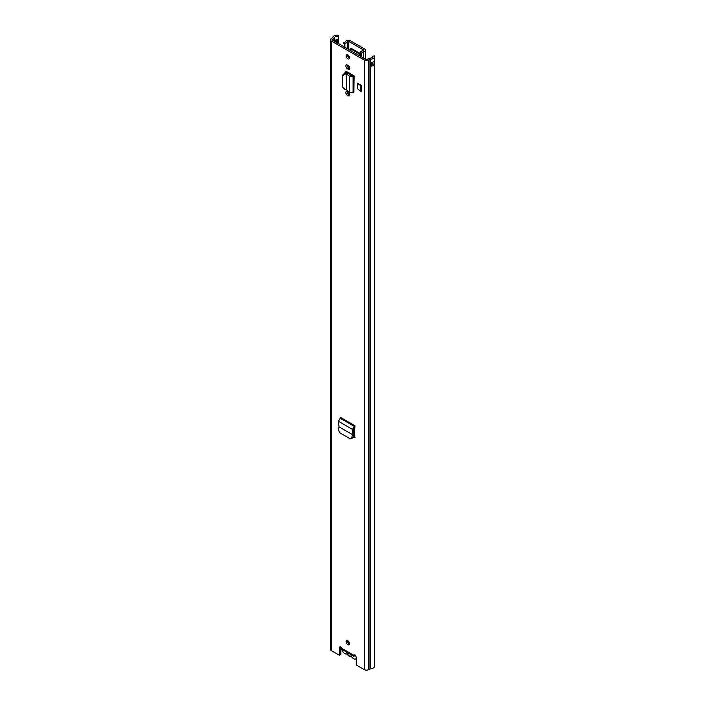 <?xml version="1.0" encoding="UTF-8"?>
<svg xmlns="http://www.w3.org/2000/svg" width="705" height="705" viewBox="0 0 705 705"><rect width="100%" height="100%" fill="white"/><g stroke="black" fill="none" stroke-linecap="round" stroke-linejoin="round"><path stroke-width="1.06" d="M351.319 438.343L353.082 437.329L353.892 434.086L352.526 434.65L351.769 437.682L353.082 437.329M352.985 437.62L353.901 437.735L354.439 436.783L354.95 425.767L352.421 429.363L352.553 434.668L339.043 426.869L338.532 430.041L339.669 432.729L350.015 438.695L352.139 438.431M350.015 438.695L351.769 437.682M339.043 426.869L338.374 421.255L340.709 417.536L354.95 425.767L354.879 426.551M354.166 75.928L353.866 92.214L354.166 75.928L346.825 71.698A2.626 1.516 -120 0 0 345.512 71.566A2.626 1.516 -120 0 0 344.965 72.765L344.965 72.941M357.453 83.181L357.453 88.76L360.81 91.474L360.81 85.904L357.453 83.181L361.48 85.517L360.81 85.904M360.81 91.474L361.48 91.086L361.48 85.517M354.104 655.007L353.743 655.218A1.912 1.102 60 0 1 353.91 655.086A1.912 1.102 60 0 1 355.382 655.597A1.912 1.102 60 0 1 356.21 657.518L356.21 664.965L364.326 669.644L364.326 60.075L331.341 41.031A2.987 1.727 180 0 1 330.469 39.806A2.987 1.727 180 0 1 331.165 38.705L332.531 37.762A1.066 0.617 0 0 0 332.778 37.435A4.53 2.617 180 0 1 338.603 35.25L338.083 39.709A2.124 1.225 180 0 1 338.567 40.414A2.124 1.225 180 0 1 337.951 41.357L337.422 41.666A2.124 1.225 180 0 1 335.774 42.027M341.925 648.397L353.743 655.218L354.06 656.417L342.841 649.939L341.925 648.397A1.912 1.102 60 0 0 339.845 646.97A1.912 1.102 60 0 0 339.457 647.842L339.457 655.289L331.341 650.609A2.987 1.727 180 0 1 330.469 649.384L330.469 39.806M346.137 641.726A2.397 1.384 60 0 1 346.631 640.634A2.397 1.384 60 0 1 348.481 641.277A2.397 1.384 60 0 1 349.53 643.691A2.397 1.384 60 0 1 349.037 644.784A2.397 1.384 60 0 1 347.186 644.15A2.397 1.384 60 0 1 346.137 641.726M346.137 55.88A2.397 1.384 60 0 1 346.631 54.787A2.397 1.384 60 0 1 348.481 55.431A2.397 1.384 60 0 1 349.53 57.845A2.397 1.384 60 0 1 349.037 58.938A2.397 1.384 60 0 1 347.186 58.295A2.397 1.384 60 0 1 346.137 55.88M347.415 65.072L348.244 65.547A2.238 1.295 60 0 1 349.706 67.521A2.238 1.295 60 0 1 349.372 69.319A2.238 1.295 60 0 1 348.244 69.205L347.415 68.729A2.238 1.295 60 0 1 345.838 65.988A2.238 1.295 60 0 1 346.296 64.957A2.238 1.295 60 0 1 347.415 65.072M347.415 91.632L348.244 92.108A2.238 1.295 60 0 1 349.706 94.082A2.238 1.295 60 0 1 349.372 95.88A2.238 1.295 60 0 1 348.244 95.765L347.415 95.29A2.238 1.295 60 0 1 345.838 92.549A2.238 1.295 60 0 1 346.296 91.518A2.238 1.295 60 0 1 347.415 91.632M349.821 95.087A2.238 1.295 60 0 1 349.601 94.981L348.772 94.505A2.238 1.295 60 0 1 347.195 91.765A2.238 1.295 60 0 1 347.204 91.527M349.821 68.526A2.238 1.295 60 0 1 349.601 68.42L348.772 67.944A2.238 1.295 60 0 1 347.195 65.204A2.238 1.295 60 0 1 347.204 64.966M349.504 644.035A2.397 1.384 60 0 1 347.494 640.951A2.397 1.384 60 0 1 347.521 640.607M349.504 58.189A2.397 1.384 60 0 1 347.494 55.105A2.397 1.384 60 0 1 347.521 54.761M339.457 655.289L340.815 654.504L340.815 647.067L339.457 647.842M364.326 669.644A2.987 1.727 180 0 0 368.354 669.75L369.984 668.957A1.066 0.617 0 0 1 370.539 668.825A4.53 2.617 180 0 0 374.531 666.225L374.531 56.647A4.53 2.617 180 0 0 374.337 55.88L372.496 56.206A2.617 1.507 180 0 1 372.61 56.647A2.617 1.507 180 0 1 370.31 58.145A2.987 1.727 0 0 0 368.75 58.533L367.12 59.326A1.066 0.617 180 0 1 365.683 59.291L332.698 40.247A1.066 0.617 180 0 1 332.39 39.806A1.066 0.617 180 0 1 332.637 39.418L334.003 38.475A2.987 1.727 0 0 0 334.681 37.568A2.617 1.507 180 0 1 338.039 36.308M344.965 72.765L346.322 71.981A2.626 1.516 60 0 1 346.375 71.505M346.322 71.981L346.322 73.038M354.43 436.88L353.346 436.254M338.603 43.657L338.603 35.25M374.531 56.647A4.53 2.617 180 0 1 370.539 59.246A1.066 0.617 0 0 0 369.984 59.387L368.354 60.172A2.987 1.727 180 0 1 364.326 60.075M372.496 57.087L372.496 56.206M371.288 64.922A2.617 1.507 0 0 0 372.522 64.005A1.71 0.987 0 0 0 374.47 64.049A4.53 2.617 180 0 1 370.83 66.182L370.83 62.701A4.53 2.617 0 0 0 374.47 60.568L374.496 60.568A1.604 0.925 0 0 0 374.496 60.568L374.47 64.049M334.584 41.331A2.987 1.727 0 0 0 334.681 41.057A2.617 1.507 180 0 1 334.725 40.89A2.617 1.507 180 0 1 336.593 39.78A2.617 1.507 180 0 1 338.039 39.788M353.795 656.152L354.967 654.681M336.823 41.057L336.743 39.885A1.71 0.987 180 0 1 336.593 39.78M337.122 40.097A0.961 0.555 180 0 1 337.122 40.881L336.593 41.19A0.961 0.555 180 0 1 335.236 41.19L334.725 40.89M371.288 63.538A0.961 0.555 0 0 1 371.967 63.697L372.346 63.917A1.71 0.987 0 0 0 372.522 64.005M346.675 90.02L346.56 74.201L346.675 90.02L349.486 92.381L349.486 76.158L353.09 76.334L353.866 75.928L352.579 75.1A2.133 1.234 180 0 1 352.659 75.065M349.486 92.381L353.866 92.214M345.133 74.025L345.661 72.959L347.089 73.135L346.56 74.201L345.133 74.025L342.612 75.743L342.612 87.147L345.133 89.623L346.56 89.914M343.3 73.972L342.612 75.743M345.661 72.959L343.132 74.677M347.089 73.135L348.208 73.523L346.675 74.184L349.486 76.158L351.019 75.488L348.208 73.523M352.579 75.1L351.019 75.488M354.879 427.336L353.769 428.455L353.892 434.086M355.047 437.241L352.932 437.585M353.91 433.936L352.773 434.544M338.374 421.255L352.421 429.363L353.769 428.455M351.707 655.06A3.736 2.159 60 0 1 349.187 655.729A3.736 2.159 60 0 1 346.675 652.151M341.758 648.08L341.758 648.389A4.265 2.459 -120 0 0 343.291 652.301A4.265 2.459 -120 0 0 346.322 654.02A1.859 1.075 60 0 1 347.644 654.778A4.265 2.459 -120 0 0 350.738 656.566A1.762 1.022 60 0 1 352.015 657.307A4.292 2.476 -120 0 0 355.725 658.919A4.292 2.476 -120 0 0 356.21 658.479M363.621 50.522L363.621 50.002L363.322 50.619A4.53 2.617 180 0 0 360.158 52.258A1.066 0.617 0 0 0 360.096 52.47A1.066 0.617 0 0 0 361.119 53.087L361.806 53.104A2.617 1.507 180 0 1 363.789 51.694A2.556 1.48 0 0 0 365.728 50.267A2.556 1.48 0 0 0 364.978 49.218L350.138 40.652A2.556 1.48 0 0 0 347.644 40.273A2.556 1.48 0 0 0 345.847 41.339A2.617 1.507 180 0 1 343.406 42.485L343.441 42.882A1.066 0.617 0 0 0 344.868 43.437L344.868 47.27M350.173 49.764L350.279 48.345L351.451 48.901M363.621 50.002L348.781 41.436L347.706 41.604A4.53 2.617 180 0 1 344.868 43.437M343.864 652.927A1.066 0.617 180 0 1 343.441 652.486M361.806 57.052L361.806 53.104M360.096 53.448L351.566 48.522L351.187 49.183L360.096 54.32M360.096 54.488L358.73 55.272M360.096 56.056L360.096 52.47M349.68 50.046L351.187 49.183M348.332 55.281L347.512 54.805M354.703 431.072A5.384 3.111 60 0 1 353.831 430.931M349.151 94.726L349.151 92.963M354.694 431.389A5.384 3.111 60 0 1 354.562 431.478A5.384 3.111 60 0 1 353.857 431.707M348.023 93.853L348.023 91.976M347.53 55.404L349.389 56.99M347.671 66.79L349.689 67.451M331.341 650.609L331.341 41.031M337.951 43.278L337.951 41.454A1.172 0.679 -120 0 0 337.951 41.357M337.422 41.666A1.172 0.679 60 0 1 337.422 41.754L337.951 41.454A2.133 1.234 0 0 0 338.576 40.582A2.133 1.234 0 0 0 338.576 40.493M335.941 42.115A2.133 1.234 0 0 0 337.422 41.754L337.422 42.97M332.531 37.762L334.003 38.475L334.003 40.996M331.165 38.705L332.637 39.418L332.637 40.203M368.354 669.75L368.354 60.172L367.12 59.326M369.984 668.957L369.984 59.387L368.75 58.533M334.681 41.057L334.681 37.568M370.539 668.825L370.539 59.246M337.201 40.15L337.201 40.837M370.83 66.182L371.288 65.494M371.138 62.666L371.138 65.829L370.645 66.12M372.416 62.34L372.346 63.917M374.496 63.882A1.604 0.925 180 0 1 372.416 63.785L372.037 62.463M371.138 65.398L371.209 65.962M371.967 63.697L372.037 63.565A1.066 0.617 180 0 0 371.288 63.388M353.09 92.611L353.09 76.334L351.804 75.505M348.244 69.205L349.601 68.42M347.415 68.729L348.772 67.944M348.244 95.765L349.601 94.981M347.415 95.29L348.772 94.505M339.986 418.135L354.077 426.269L354.148 427.794M354.844 425.785L340.753 417.651M348.781 49.535L348.781 41.436M361.119 53.087L361.119 56.656M363.789 58.198L363.789 51.694M347.706 48.909L347.706 41.604M347.345 65.68L347.345 65.027M346.825 73.1L346.825 71.698M347.345 92.628L347.345 91.588M347.345 73.17L347.345 71.998M348.385 55.827L347.724 56.215M348.455 57.413L349.327 56.911M338.567 40.414L338.576 43.639M336.356 39.824L336.356 41.287M371.288 65.618L371.288 62.639M355.725 658.919L356.21 658.646M348.164 642.898L349.187 642.308M365.728 59.317L365.728 50.267"/></g></svg>
